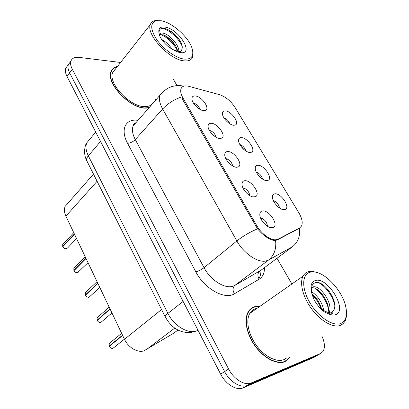 <?xml version="1.0" encoding="UTF-8"?>
<svg xmlns="http://www.w3.org/2000/svg" width="409" height="409" viewBox="0 0 409 409"><rect width="100%" height="100%" fill="white"/><g stroke="black" fill="none" stroke-linecap="round" stroke-linejoin="round"><path stroke-width="0.61" d="M257.839 165.287C263.856 164.684 273.227 178.35 268.12 180.354L267.021 180.625C262.915 181.167 255.39 173.523 255.252 168.661C255.155 166.54 256.014 165.415 257.839 165.287M262.476 179.076C261.617 175.691 259.551 173.365 256.29 172.097M241.295 137.649C247.24 137.373 256.305 150.2 251.53 152.204L250.19 152.506C246.085 152.808 238.784 145.497 238.595 140.885C238.478 138.769 239.377 137.69 241.295 137.649M245.896 151.003C244.914 147.843 242.885 145.67 239.802 144.479M225.262 110.865C231.136 110.88 239.914 122.961 235.451 124.95L233.882 125.266C229.781 125.348 222.685 118.329 222.455 113.953C222.327 111.846 223.258 110.819 225.262 110.865M229.797 123.789C228.718 120.87 226.734 118.845 223.856 117.72M274.925 193.825C281.003 192.859 290.712 207.46 285.247 209.444L284.408 209.669C280.303 210.477 272.527 202.455 272.445 197.322C272.368 195.205 273.197 194.04 274.925 193.825M279.577 208.048C278.851 204.454 276.77 201.974 273.335 200.609M244.848 180.747C251.356 179.924 261.121 194.485 255.467 196.678L254.352 196.969C250.017 197.659 242.24 189.919 242.01 184.669C241.872 182.256 242.818 180.952 244.848 180.747M249.776 195.594C249.086 191.565 246.78 188.948 242.859 187.741M227.731 151.545C234.153 151.095 243.59 164.699 238.324 166.903L236.929 167.24C232.598 167.659 225.062 160.267 224.776 155.302C224.618 152.9 225.604 151.652 227.731 151.545M232.665 165.921C231.796 162.138 229.505 159.684 225.794 158.554M211.172 123.293C217.506 123.17 226.632 135.931 221.729 138.114L220.073 138.477C215.748 138.656 208.432 131.565 208.104 126.867C207.93 124.489 208.953 123.298 211.172 123.293M216.085 137.204C215.057 133.677 212.798 131.381 209.301 130.313M195.144 95.941C201.386 96.115 210.231 108.119 205.655 110.272L203.759 110.645C199.444 110.604 192.327 103.779 191.969 99.321C191.775 96.969 192.833 95.844 195.144 95.941M200.001 109.397C198.846 106.135 196.632 103.993 193.365 102.971M262.542 210.942C269.142 209.705 279.265 225.339 273.192 227.496L272.379 227.726C268.043 228.713 260.001 220.574 259.827 215.016C259.715 212.603 260.62 211.243 262.542 210.942M267.45 226.269C266.949 222.015 264.649 219.229 260.538 217.91M173.912 333.064L143.896 350.856C137.613 353.018 128.196 347.481 124.474 339.296L65.905 216.151C64.193 212.399 63.962 209.117 65.215 206.31L67.822 203.339M278.202 239.107L276.54 239.654C271.106 240.84 261.555 234.183 256.857 225.809L183.058 98.165C180.896 94.31 180.221 91.171 181.034 88.743C182.163 86.11 184.725 85.297 188.718 86.299L219.551 94.673C225.635 96.734 230.845 101.054 235.18 107.644L298.815 212.721C302.016 218.222 302.936 222.644 301.561 225.988L299.659 227.961L278.202 239.107L276.821 240.17M259.286 306.213L254.781 306.689C251.99 307.512 249.812 309.235 248.243 311.857C243.682 319.455 246.601 334.521 255.446 346.489C264.24 358.494 277.276 364.981 285.134 361.633L289.531 357.788M284.725 361.791L285.359 361.178M117.48 66.468C114.285 67.066 112.148 68.727 111.064 71.452C105.583 82.557 129.346 108.175 145.103 108.15L148.891 107.899M155.527 100.312L155.563 99.51M257.522 228.825C249.787 232.118 242.905 236.157 236.872 240.942C243.657 253.401 257.91 263.069 266.024 260.978L268.509 260.063L292.532 246.688C298.008 242.292 300.349 236.121 299.562 228.176L277.103 240.037L274.091 240.461C268.795 239.439 263.273 235.558 257.522 228.825L182.332 99.044M120.619 62.47L78.993 57.367C74.781 56.928 72.096 58.155 70.951 61.048L68.334 64.699C67.592 66.958 68.037 69.699 69.663 72.914L224.628 371.602C229.761 381.868 240.758 388.484 247.24 385.401L317.834 355.094M70.951 61.048C70.215 63.308 70.67 66.048 72.311 69.274L228.646 369.03C233.83 379.337 244.863 386.009 251.336 382.936L320.544 353.504L323.008 351.454C325.14 347.808 324.838 342.824 322.093 336.5M291.632 283.57L277 258.299M177.036 85.624L173.298 79.198M111.657 70.808L111.197 71.125M250.763 309.255L249.96 309.582M67.505 65.854L65.747 68.308C64.995 70.578 65.43 73.313 67.04 76.519L220.656 374.148C225.737 384.368 236.693 390.932 243.186 387.839L313.943 357.374M65.747 68.308L68.334 64.699C67.592 66.958 68.037 69.699 69.663 72.914L224.628 371.602C229.761 381.868 240.758 388.484 247.24 385.401L316.612 355.81L320.544 353.504M110.103 342.737L109.213 343.463L109.147 346.091L109.694 345.978M109.295 346.336L122.654 335.462M109.167 346.065L122.531 335.211M97.909 317.047L97.112 317.752L97.076 320.181L97.531 320.109M97.219 320.421L110.118 309.107M97.091 320.155L110.001 308.861M86.043 292.031L85.333 292.706L85.317 294.955L85.711 294.909M85.461 295.196L97.92 283.457M85.333 294.93L97.802 283.222M74.494 267.66L73.86 268.299L73.871 270.39L74.213 270.364M74.009 270.625L86.043 258.498M73.881 270.359L85.936 258.263M63.252 243.912L62.689 244.516L62.715 246.453L63.017 246.443M62.848 246.683L74.484 234.193M62.725 246.422L74.377 233.963M250.155 309.838L249.383 310.221M258.912 306.474L254.935 306.965C252.174 307.778 250.022 309.48 248.473 312.072C243.953 319.593 246.847 334.506 255.594 346.346C264.291 358.223 277.195 364.654 284.976 361.341L289.986 357.139M257.041 308.34L255.85 308.621C253.283 309.383 251.274 310.973 249.833 313.381C245.589 320.431 248.294 334.398 256.479 345.493C264.618 356.622 276.699 362.671 284.01 359.598L286.724 357.952M317.507 272.639L312.849 271.443L308.647 271.663C306.157 272.297 304.286 273.805 303.028 276.182C299.332 283.151 303.054 297.619 312.026 309.455C320.963 321.321 333.432 328.166 340.431 325.375L342.941 323.867L344.813 321.54C345.937 319.526 346.495 317.031 346.479 314.056M310.298 272.149C301.975 274.045 301.3 288.089 309.679 302.384C317.931 316.719 332.88 326.735 340.733 323.524C346.101 320.973 347.711 315.088 345.569 305.871C341.939 290.482 325.728 272.885 314.306 271.939L310.298 272.149M330.145 312.911L332.123 312.527L332.701 311.505C340.482 304.178 324.777 280.364 315.927 282.568C311.658 283.565 310.467 287.742 312.358 295.109L313.948 299.47C316.704 304.516 320.16 308.637 324.322 311.832L327.895 313.616L331.525 314.194C332.982 313.805 332.522 313.376 330.145 312.911C326.54 312.271 323.028 310.467 319.608 307.502M311.668 291.98C316.985 294.623 322.839 303.345 323.601 310.426M312.139 294.276C316.678 297.808 319.853 302.762 321.658 309.143M311.525 287.88L313.192 286.903C319.976 284.638 333.683 303.913 329.097 312.68M311.51 287.982L311.658 287.941C318.033 285.804 331.004 303.054 327.998 312.379M283.892 362.062L284.224 361.796M329.659 311.004L329.766 312.834M329.766 313.069L329.731 314.117M319.015 282.905C325.62 286.3 332.849 296.193 334.72 305.14M315.16 288.411C321.474 293.125 325.866 299.761 328.325 308.32M328.989 313.182L328.984 313.954M312.353 295.099C316.142 298.723 319.086 303.289 321.188 308.795M114.888 69.775L114.515 69.867M111.422 71.304L110.992 71.652M117.255 66.759C114.305 67.413 112.322 69.034 111.299 71.606C105.875 82.598 129.382 107.945 144.98 107.93L149.173 107.582M115.302 69.249L112.71 72.551C107.623 82.848 129.607 106.585 144.249 106.606C148.881 106.795 151.903 105.282 153.324 102.076M158.145 20.486L155.154 20.624C152.7 21.099 151.095 22.413 150.338 24.576C145.839 34.346 169.29 59.678 183.892 60.834C188.518 61.381 191.438 60.118 192.649 57.045L192.808 51.549M161.371 20.787L156.57 20.649C150.026 22.807 150.129 29.192 156.882 39.811C163.646 49.407 175.911 58.022 184.065 59.095C191.709 59.627 194.336 55.921 191.959 47.976C188.447 37.035 172.383 22.674 161.371 20.787M159.408 34.97L159.484 34.55C159.991 33.093 161.407 32.679 163.738 33.313C169.878 34.831 179.28 45.225 178.856 51.442C180.911 51.452 181.719 51.176 181.279 50.624C183.181 47.781 182.261 43.748 178.523 38.538C174.781 33.84 170.711 30.639 166.31 28.942L165.599 28.717C160.706 27.536 158.554 29.238 159.152 33.819L160.016 36.713C161.99 40.379 164.893 43.804 168.733 46.989L172.22 49.218L174.934 50.506L177.25 51.084L173.605 49.842L174.934 50.506M161.693 39.463C165.722 41.606 169.152 44.816 171.974 49.085M159.469 34.612L163.349 34.857C167.025 36.34 170.497 39.106 173.774 43.165C175.89 45.956 177.184 48.63 177.639 51.197M155.262 100.619L155.328 99.781M167.163 29.269C171.678 31.697 175.676 35.159 179.162 39.653L180.338 41.304M163.718 34.995C167.787 37.331 171.381 40.465 174.505 44.392L175.604 45.89M162.015 28.374C168.145 29.07 178.912 38.047 182.215 46.432M160.405 34.371C167.71 37.531 173.442 43.063 177.603 50.967M174.75 328.095L145.849 349.992M299.659 227.961L298.263 229.03M183.058 98.165L182.307 98.993M256.857 225.809L255.952 226.54M161.555 309.531L124.474 339.296M177.925 330.053L172.654 334.01M97.086 181.253L65.905 216.151M134.229 123.508L135.164 123.6M264.475 267.66C264.536 273.084 262.772 276.919 259.188 279.173L234.449 293.739C224.945 300.155 204.459 288.851 195.819 271.796L127.562 143.293C130.42 143.084 132.991 141.846 135.277 139.581L204.035 267.68C210.277 279.741 224.122 288.754 232.363 286.387L234.899 285.39L261.193 270.109M127.562 143.293C120.399 130.205 125.026 119.382 136.258 120.154L138.048 120.302M136.355 122.24L133.124 125.941C131.739 129.602 132.46 134.147 135.277 139.581L162.654 108.993C159.612 103.421 158.712 98.835 159.955 95.246L163.022 91.723M275.579 240.497C276.52 248.948 274.163 255.472 268.509 260.063L234.899 285.39C232.634 287.583 232.486 290.364 234.449 293.739M181.376 96.989C173.943 99.591 167.7 103.589 162.654 108.993L236.872 240.942L204.035 267.68C201.361 269.705 198.621 271.075 195.819 271.796M260.942 270.298C260.988 273.626 260.293 276.418 258.861 278.667M241.054 144.965L243.611 149.259M72.311 69.274L67.04 76.519M228.646 369.03L220.656 374.148M251.336 382.936L243.186 387.839M292.532 246.688L259.71 271.218C257.486 273.34 257.312 275.988 259.188 279.173M89.954 139.034L86.754 142.905C85.358 146.499 85.89 150.809 88.344 155.839L167.905 313.417C173.779 325.538 187.608 334.02 196.218 331.055L198.038 330.329M183.114 301.418L167.905 313.417C165.993 314.94 165.093 316.06 165.195 316.771L165.323 317.031M312.716 358.095L316.612 355.81M191.964 332.359C180.553 333.519 171.627 328.325 165.195 316.771L86.693 160.579C86.268 159.265 86.82 157.685 88.344 155.839L100.542 141.422M95.716 132.076L86.754 142.905C85.491 144.331 84.745 147.398 84.505 152.107C85.108 157.93 85.9 158.549 86.693 160.579L86.959 161.105M109.28 346.316C110.246 347.921 111.458 348.601 112.91 348.356L124.418 339.168M97.204 320.395C98.15 321.965 99.346 322.655 100.803 322.461L111.954 312.967M85.445 295.165C86.371 296.699 87.562 297.394 89.019 297.246L99.827 287.476M73.988 270.589C74.898 272.087 76.079 272.788 77.541 272.691L88.027 262.665M62.828 246.642C63.717 248.115 64.893 248.82 66.355 248.764L67.623 247.926L76.539 238.508M327.895 313.616C330.881 315.073 333.422 315.446 335.523 314.726C348.422 310.768 327.599 276.213 315.278 280.554C310.758 282.246 309.782 287.098 312.358 295.109M172.22 49.218C175.134 51.069 177.797 52.178 180.195 52.556C194.909 55.149 179.239 29.141 165.098 27.076C159.914 26.375 157.93 28.625 159.152 33.819M266.024 180.573L268.12 180.354M249.592 152.475L251.53 152.204M233.667 125.251L235.451 124.95M282.997 209.592L285.247 209.444M252.987 196.898L255.467 196.678M236.034 167.189L238.324 166.903M219.633 138.452L221.729 138.114M203.748 110.645L205.655 110.272M270.528 227.624L273.192 227.496M93.492 174.106L65.215 206.31M136.018 122.623C133.574 123.881 132.608 124.985 133.124 125.941L159.955 95.246C165.993 87.715 173.431 84.597 182.266 85.89L183.702 86.181M121.631 333.32L109.213 343.463L109.147 346.091M112.879 348.366C111.294 348.545 110.087 347.87 109.264 346.336M101.115 322.353L100.798 322.466M109.183 307.139L97.112 317.752L97.076 320.181M100.772 322.471C99.382 322.691 98.186 322.006 97.189 320.421M89.469 297.092L89.009 297.256M97.056 281.648L85.333 292.706L85.317 294.955M88.988 297.261C87.582 297.425 86.396 296.735 85.425 295.191M78.119 272.496L77.505 272.706C76.089 272.818 74.913 272.118 73.973 270.615M85.251 256.826L73.86 268.299L73.871 270.39M67.05 248.529L66.324 248.779C64.893 248.841 63.722 248.14 62.817 246.673M73.753 232.649L62.689 244.516L62.715 246.453M247.905 312.471L248.473 312.072M249.833 313.381L303.028 276.182M314.306 271.939L312.849 271.443M110.813 72.235L111.299 71.606M112.71 72.551L150.338 24.576M156.57 20.649L155.154 20.624M178.856 51.442L177.24 51.084M173.774 43.165L174.505 44.392M178.523 38.538L179.162 39.653"/></g></svg>
